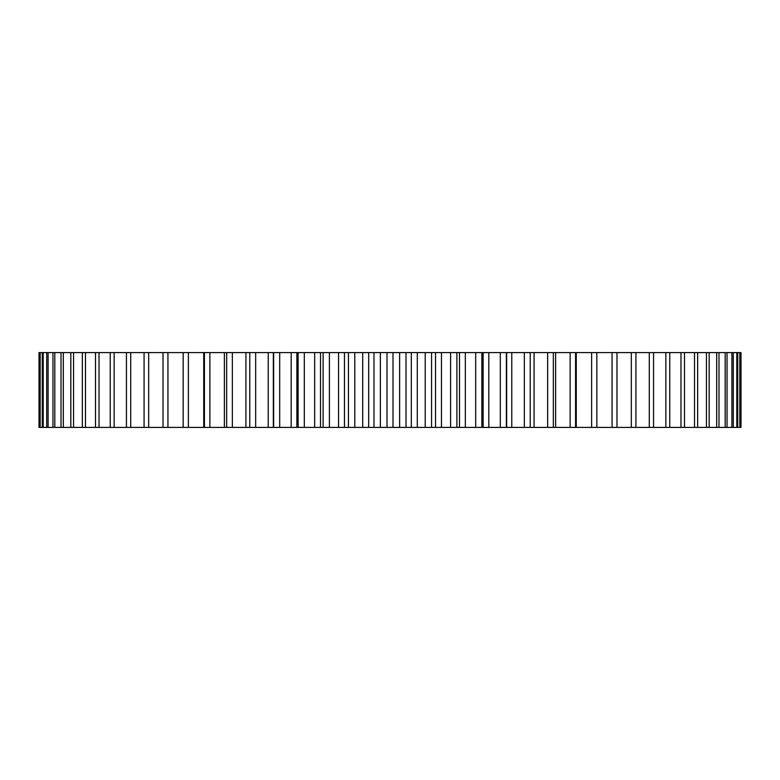 <?xml version="1.0" encoding="UTF-8"?>
<svg xmlns="http://www.w3.org/2000/svg" width="780" height="780" viewBox="0 0 780 780"><rect width="100%" height="100%" fill="white"/><g stroke="black" fill="none" stroke-linecap="round" stroke-linejoin="round"><path stroke-width="1.17" d="M595.92 352.609L741 352.609L741 427.391L595.92 427.391M596.837 352.609L183.163 352.609L183.163 427.391L596.837 427.391L596.837 352.609M184.08 352.609L39 352.609L39 427.391L184.08 427.391M740.298 352.609L740.298 427.391M739.83 352.609L739.83 427.391M737.724 352.609L737.724 427.391M736.798 352.609L736.798 427.391M733.298 352.609L733.298 427.391M731.903 352.609L731.903 427.391M727.038 352.609L727.038 427.391M725.195 352.609L725.195 427.391M718.984 352.609L718.984 427.391M716.693 352.609L716.693 427.391M709.166 352.609L709.166 427.391M706.456 352.609L706.456 427.391M697.651 352.609L697.651 427.391M694.522 352.609L694.522 427.391M684.499 352.609L684.499 427.391M680.969 352.609L680.969 427.391M669.767 352.609L669.767 427.391M665.857 352.609L665.857 427.391M653.552 352.609L653.552 427.391M649.282 352.609L649.282 427.391M635.924 352.609L635.924 427.391M631.322 352.609L631.322 427.391M616.98 352.609L616.98 427.391M612.066 352.609L612.066 427.391M591.63 352.609L591.63 427.391M576.264 352.609L576.264 427.391M575.582 352.609L575.582 427.391M570.121 352.609L570.121 427.391M555.614 352.609L555.614 427.391M553.332 352.609L553.332 427.391M547.648 352.609L547.648 427.391M534.076 352.609L534.076 427.391M530.225 352.609L530.225 427.391M524.335 352.609L524.335 427.391M511.777 352.609L511.777 427.391M506.357 352.609L506.357 427.391M500.302 352.609L500.302 427.391M488.816 352.609L488.816 427.391M481.874 352.609L481.874 427.391M475.683 352.609L475.683 427.391M465.338 352.609L465.338 427.391M459.488 352.609L459.488 427.391M456.895 352.609L456.895 427.391M450.606 352.609L450.606 427.391M441.451 352.609L441.451 427.391M435.532 352.609L435.532 427.391M431.564 352.609L431.564 427.391M425.207 352.609L425.207 427.391M417.3 352.609L417.3 427.391M411.323 352.609L411.323 427.391M406.019 352.609L406.019 427.391M399.623 352.609L399.623 427.391M392.993 352.609L392.993 427.391M387.007 352.609L387.007 427.391M380.377 352.609L380.377 427.391M373.981 352.609L373.981 427.391M368.677 352.609L368.677 427.391M362.7 352.609L362.7 427.391M354.793 352.609L354.793 427.391M348.436 352.609L348.436 427.391M344.468 352.609L344.468 427.391M338.549 352.609L338.549 427.391M329.394 352.609L329.394 427.391M323.105 352.609L323.105 427.391M320.512 352.609L320.512 427.391M314.662 352.609L314.662 427.391M304.317 352.609L304.317 427.391M298.126 352.609L298.126 427.391M291.184 352.609L291.184 427.391M279.698 352.609L279.698 427.391M273.644 352.609L273.644 427.391M268.223 352.609L268.223 427.391M255.665 352.609L255.665 427.391M249.775 352.609L249.775 427.391M245.924 352.609L245.924 427.391M232.352 352.609L232.352 427.391M226.668 352.609L226.668 427.391M224.386 352.609L224.386 427.391M209.878 352.609L209.878 427.391M204.418 352.609L204.418 427.391M203.736 352.609L203.736 427.391M188.37 352.609L188.37 427.391M167.934 352.609L167.934 427.391M163.02 352.609L163.02 427.391M148.678 352.609L148.678 427.391M144.076 352.609L144.076 427.391M130.718 352.609L130.718 427.391M126.448 352.609L126.448 427.391M114.143 352.609L114.143 427.391M110.234 352.609L110.234 427.391M99.031 352.609L99.031 427.391M95.501 352.609L95.501 427.391M85.478 352.609L85.478 427.391M82.348 352.609L82.348 427.391M73.544 352.609L73.544 427.391M70.834 352.609L70.834 427.391M63.307 352.609L63.307 427.391M61.015 352.609L61.015 427.391M54.805 352.609L54.805 427.391M52.962 352.609L52.962 427.391M48.097 352.609L48.097 427.391M46.703 352.609L46.703 427.391M43.202 352.609L43.202 427.391M42.276 352.609L42.276 427.391M40.17 352.609L40.17 427.391M39.702 352.609L39.702 427.391M506.668 427.391L506.668 352.609M483.122 427.391L483.122 352.609M296.878 427.391L296.878 352.609M273.331 427.391L273.331 352.609"/></g></svg>
